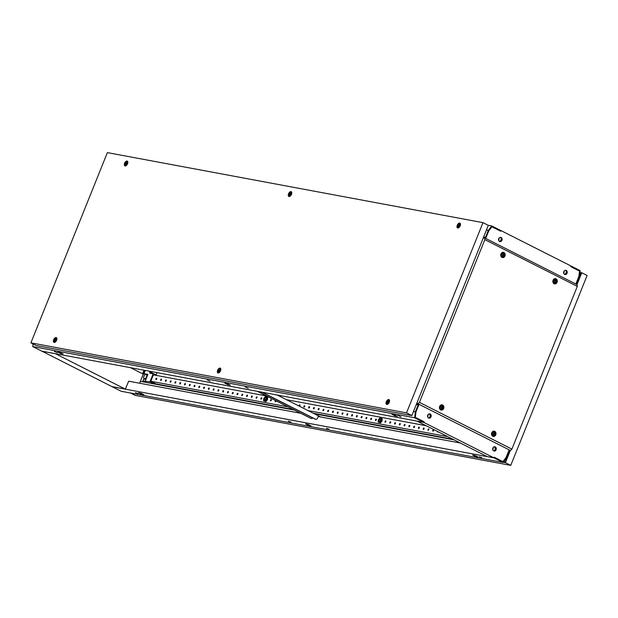<?xml version="1.0" encoding="UTF-8"?>
<svg xmlns="http://www.w3.org/2000/svg" width="618" height="618" viewBox="0 0 618 618"><rect width="100%" height="100%" fill="white"/><g stroke="black" fill="none" stroke-linecap="round" stroke-linejoin="round"><path stroke-width="0.93" d="M41.924 351.163L111.974 386.621L125.338 389.116L55.296 353.658M125.794 388.382L125.338 389.116M130.498 367.679L143.268 374.137L139.614 383.222M140.379 381.321L144.952 370.375M144.427 370.275L142.943 373.967M131.796 368.336L131.958 367.949M142.549 373.766L143.986 370.19M41.908 351.202L55.28 353.697M144.04 370.205L142.603 373.797M499.135 241.229A2.086 1.73 100.6 0 0 500.371 237.343M498.571 240.186A2.086 1.73 100.6 0 0 499.05 238.069M428.884 413.952A2.086 1.73 -79.4 0 1 428.606 418M427.95 414.778A2.086 1.73 -79.4 0 1 427.648 416.779M428.892 418.077A2.256 1.877 100.6 0 0 429.147 413.867M429.278 413.844A2.256 1.877 -79.4 0 1 430.808 415.698A2.171 1.8 100.6 0 0 429.587 413.828M499.437 241.453A2.256 1.877 100.6 0 0 500.526 237.343M499.367 241.406A2.256 1.877 100.6 0 0 500.719 237.42M493.689 450.901A2.171 1.8 -79.4 0 1 495.296 446.899A2.171 1.8 -79.4 0 1 493.689 450.901A2.086 1.73 100.6 0 0 493.998 446.868M492.762 449.695A2.086 1.73 100.6 0 0 493.064 447.695M494.006 450.993A2.256 1.877 100.6 0 0 494.261 446.783M493.906 450.985A2.171 1.8 100.6 0 0 494.392 446.76M565.485 270.259A2.086 1.73 -79.4 0 1 564.249 274.145M564.164 270.985A2.086 1.73 -79.4 0 1 563.686 273.102M564.852 274.508A2.171 1.8 100.6 0 0 566.119 274.013A2.256 1.877 -79.4 0 1 564.551 274.369M564.481 274.322A2.256 1.877 100.6 0 0 565.833 270.336M430.182 413.983A2.171 1.8 -79.4 0 1 428.575 417.984A2.171 1.8 -79.4 0 1 430.182 413.983M428.792 418.069A2.171 1.8 100.6 0 0 430.808 415.698M495.93 448.614A2.171 1.8 100.6 0 0 494.701 446.744M499.522 241.499A2.171 1.8 100.6 0 0 501.128 237.505A2.171 1.8 100.6 0 0 499.522 241.499M499.738 241.592A2.171 1.8 100.6 0 0 501.005 241.097M566.119 274.013A2.171 1.8 100.6 0 0 565.648 270.259M564.636 274.415A2.171 1.8 100.6 0 0 566.242 270.421A2.171 1.8 100.6 0 0 564.636 274.415M488.166 225.269L491.75 225.933L500.804 230.514L500.549 231.147L491.874 226.767L488.792 230.777L486.026 237.66L483.554 237.196L485.439 237.551L485.184 238.185M418.51 404.041L418.216 404.767L416.331 404.411M579.545 271.086L578.911 276.331L576.146 283.206L576.664 283.477L579.468 276.493L580.178 270.638L571.132 266.064L570.87 266.698L579.545 271.086L578.842 276.501L576.076 283.376L576.602 283.639L576.347 284.265M509.672 450.128L509.379 450.846L508.799 450.738L505.972 457.614M423.933 421.739L423.817 422.403L493.882 457.822L487.2 456.578L417.135 421.159L423.817 422.403M418.741 405.029L415.976 411.905L415.319 417.343L424.079 421.77M493.882 457.822L494.137 457.189L502.897 461.615L506.096 457.459L508.861 450.584L509.379 450.846M579.499 271.063L570.738 266.636L571.001 265.995L500.935 230.576L500.68 231.217L491.92 226.791L488.722 230.947L485.957 237.814L485.439 237.551M418.355 404.96L416.269 404.566L418.154 404.929L415.35 411.905L414.639 417.768L423.693 422.341L423.948 421.7L415.273 417.32L415.906 412.067L418.672 405.192L418.154 404.929M326.412 428.305L328.977 429.131L326.412 428.305M288.22 421.182L290.784 422.009L288.22 421.182M479.174 456.787L481.739 457.614L479.174 456.787M135.45 392.7L138.023 393.527L135.45 392.7M460.402 443.029L318.185 416.517M300.727 413.264L128.683 381.19L125.585 388.513M454.145 439.869L314.407 413.813M294.469 410.097L140.363 381.368M506.026 457.629L502.944 461.638L494.269 457.25L494.014 457.892L112.105 386.69L121.151 391.264L503.067 462.465L506.505 457.992L509.317 451.009L508.792 450.746M308.83 424.805L307.957 424.396M475.049 455.551L475.922 455.96M140.873 393.249L141.746 393.651M308.073 424.419L305.547 423.948L308.467 425.423L310.985 425.895L308.073 424.419M475.551 456.578L478.069 457.042L475.157 455.574L472.631 455.103L475.551 456.578L475.806 455.937M140.981 393.272L138.463 392.801L141.383 394.276L143.901 394.74L140.981 393.272M494.014 457.892L503.067 462.465M141.638 393.635L141.383 394.276M308.722 424.782L308.467 425.423M491.75 225.933L488.313 230.414L486.428 230.058M488.313 230.414L485.501 237.397L483.616 237.042M486.026 237.66L485.501 237.397M207.13 379.885L210.043 381.198L207.13 379.885M245.315 387.007L248.235 388.313L245.315 387.007M54.361 351.41L57.281 352.716L54.361 351.41M398.085 415.489L400.997 416.795L398.085 415.489M415.35 411.905L413.465 411.557M33.048 343.932L32.731 346.559L41.777 351.14L423.693 422.341M414.639 417.768L32.731 346.559M227.725 384.605L230.244 385.076L227.324 383.6L224.805 383.137L227.725 384.605L227.98 383.971L227.215 383.585M60.24 352.453L57.721 351.982L60.641 353.457L63.16 353.929L60.24 352.453M394.415 414.755L391.889 414.284L394.809 415.76L397.328 416.231L394.415 414.755M60.131 352.43L61.004 352.839M394.307 414.732L395.172 415.141M395.064 415.118L394.809 415.76M60.896 352.816L60.641 353.457M576.664 283.477L576.084 283.361M494.779 434.253A1.112 0.919 100.6 0 0 493.118 433.411A1.112 0.919 100.6 0 0 494.779 434.253M492.191 433.009A2.086 1.73 -79.4 0 1 495.319 434.585A2.086 1.73 -79.4 0 1 492.191 433.009M556.084 281.746A1.112 0.919 100.6 0 0 554.423 280.904A1.112 0.919 100.6 0 0 556.084 281.746M553.504 280.502A2.086 1.73 -79.4 0 1 556.625 282.086A2.086 1.73 -79.4 0 1 553.504 280.502M442.689 407.919A1.112 0.919 100.6 0 0 441.02 407.077A1.112 0.919 100.6 0 0 442.689 407.919M440.101 406.675A2.086 1.73 -79.4 0 1 443.23 408.259A2.086 1.73 -79.4 0 1 440.101 406.675M493.164 433.442A1.043 0.865 100.6 0 0 494.732 434.23A1.043 0.865 100.6 0 0 493.164 433.442M493.481 434.748A1.043 0.865 100.6 0 0 493.844 432.816M554.47 280.935A1.043 0.865 100.6 0 0 556.038 281.723A1.043 0.865 100.6 0 0 554.47 280.935M554.786 282.241A1.043 0.865 100.6 0 0 555.149 280.309M441.074 407.107A1.043 0.865 100.6 0 0 442.635 407.895A1.043 0.865 100.6 0 0 441.074 407.107M441.391 408.413A1.043 0.865 100.6 0 0 441.746 406.482M493.844 431.727A2.086 1.73 100.6 0 0 492.098 432.16M555.157 279.22A2.086 1.73 100.6 0 0 553.404 279.653M441.754 405.393A2.086 1.73 100.6 0 0 440.008 405.825M503.994 255.419A1.112 0.919 100.6 0 0 502.326 254.577A1.112 0.919 100.6 0 0 503.994 255.419M501.407 254.168A2.086 1.73 -79.4 0 1 504.535 255.752A2.086 1.73 -79.4 0 1 501.407 254.168M502.38 254.601A1.043 0.865 100.6 0 0 503.94 255.388A1.043 0.865 100.6 0 0 502.38 254.601M502.697 255.906A1.043 0.865 100.6 0 0 503.06 253.975M503.06 252.886A2.086 1.73 100.6 0 0 501.314 253.318M495.76 434.809A2.673 2.217 -79.4 0 1 493.852 436.439A2.673 2.217 -79.4 0 1 491.843 435.311A2.673 2.217 -79.4 0 1 491.758 432.785A2.673 2.217 -79.4 0 1 492.515 431.696A2.673 2.217 -79.4 0 1 495.227 431.688A2.673 2.217 -79.4 0 1 495.76 434.809M493.264 435.829A2.163 1.792 -79.4 0 1 491.743 435.103M557.065 282.302A2.673 2.217 -79.4 0 1 555.157 283.932A2.673 2.217 -79.4 0 1 553.149 282.812A2.673 2.217 -79.4 0 1 553.064 280.278A2.673 2.217 -79.4 0 1 553.828 279.189A2.673 2.217 -79.4 0 1 556.532 279.181A2.673 2.217 -79.4 0 1 557.065 282.302M554.57 283.322A2.163 1.792 -79.4 0 1 553.048 282.596M443.662 408.475A2.673 2.217 -79.4 0 1 441.754 410.105A2.673 2.217 -79.4 0 1 439.753 408.985A2.673 2.217 -79.4 0 1 439.661 406.451A2.673 2.217 -79.4 0 1 440.425 405.362A2.673 2.217 -79.4 0 1 443.137 405.354A2.673 2.217 -79.4 0 1 443.662 408.475M441.175 409.495A2.163 1.792 -79.4 0 1 439.653 408.768M504.976 255.968A2.673 2.217 -79.4 0 1 503.06 257.598A2.673 2.217 -79.4 0 1 501.059 256.478A2.673 2.217 -79.4 0 1 500.974 253.952A2.673 2.217 -79.4 0 1 501.731 252.855A2.673 2.217 -79.4 0 1 504.442 252.847A2.673 2.217 -79.4 0 1 504.976 255.968M502.48 256.988A2.163 1.792 -79.4 0 1 500.959 256.261M492.345 431.858A2.163 1.792 -79.4 0 1 494.029 431.727M491.619 434.724A2.086 1.73 100.6 0 0 493.094 435.767M553.651 279.351A2.163 1.792 -79.4 0 1 555.335 279.22M552.925 282.225A2.086 1.73 100.6 0 0 554.4 283.26M440.255 405.524A2.163 1.792 -79.4 0 1 441.94 405.393M439.529 408.398A2.086 1.73 100.6 0 0 441.005 409.433M501.561 253.017A2.163 1.792 -79.4 0 1 503.245 252.886M500.835 255.891A2.086 1.73 100.6 0 0 502.31 256.926M483.23 238.007A1.738 0.942 -63.2 0 1 483.446 238.007L484.69 237.93L484.844 239.637L419.421 402.372L418.015 403.793L417.389 403.5A1.738 0.942 116.8 0 1 417.25 403.446A1.738 0.942 116.8 0 1 417.127 403.361M484.69 237.93L577.15 284.674L577.305 286.381L511.889 449.116L510.476 450.53L509.649 450.182M418.486 404.102L417.791 403.755M511.889 449.116L419.421 402.372M510.476 450.53L418.015 403.793M577.305 286.381L484.844 239.637M417.861 403.585L417.389 403.5M219.228 369.386A1.112 0.603 -63.2 0 0 218.208 370.298A1.112 0.603 -63.2 0 0 218.409 371.433A1.112 0.603 -63.2 0 0 219.429 370.53A1.112 0.603 -63.2 0 0 219.228 369.386M218.309 372.461A2.086 1.136 116.8 0 1 218.139 372.407A2.086 1.136 116.8 0 1 217.999 370.182A2.086 1.136 116.8 0 1 219.853 368.622A2.086 1.136 116.8 0 1 220.023 368.683A2.086 1.136 116.8 0 1 220.162 370.908A2.086 1.136 116.8 0 1 218.309 372.461M290.174 192.909A1.112 0.603 -63.2 0 0 289.154 193.813A1.112 0.603 -63.2 0 0 289.355 194.948A1.112 0.603 -63.2 0 0 290.375 194.044A1.112 0.603 -63.2 0 0 290.174 192.909M289.255 195.976A2.086 1.136 116.8 0 1 289.085 195.921A2.086 1.136 116.8 0 1 288.946 193.697A2.086 1.136 116.8 0 1 290.8 192.144A2.086 1.136 116.8 0 1 290.97 192.198A2.086 1.136 116.8 0 1 291.109 194.423A2.086 1.136 116.8 0 1 289.255 195.976M218.432 371.372A1.043 0.564 -63.2 0 0 219.359 370.591A1.043 0.564 -63.2 0 0 219.29 369.479A1.043 0.564 -63.2 0 0 219.205 369.456A1.043 0.564 -63.2 0 0 218.278 370.228A1.043 0.564 -63.2 0 0 218.347 371.341A1.043 0.564 -63.2 0 0 218.432 371.372M289.379 194.886A1.043 0.564 -63.2 0 0 290.305 194.114A1.043 0.564 -63.2 0 0 290.236 193.001A1.043 0.564 -63.2 0 0 290.151 192.97A1.043 0.564 -63.2 0 0 289.224 193.751A1.043 0.564 -63.2 0 0 289.294 194.863A1.043 0.564 -63.2 0 0 289.379 194.886M289.718 196.215A2.086 1.136 -63.2 0 0 289.865 196.315A2.086 1.136 -63.2 0 0 289.896 196.331L289.085 195.921M126.242 162.341A1.112 0.603 -63.2 0 0 125.222 163.252A1.112 0.603 -63.2 0 0 125.423 164.388A1.112 0.603 -63.2 0 0 126.443 163.476A1.112 0.603 -63.2 0 0 126.242 162.341M125.323 165.415A2.086 1.136 116.8 0 1 125.153 165.361A2.086 1.136 116.8 0 1 125.006 163.137A2.086 1.136 116.8 0 1 126.86 161.576A2.086 1.136 116.8 0 1 127.03 161.638A2.086 1.136 116.8 0 1 127.177 163.863A2.086 1.136 116.8 0 1 125.323 165.415M55.296 338.826A1.112 0.603 -63.2 0 0 54.276 339.738A1.112 0.603 -63.2 0 0 54.477 340.873A1.112 0.603 -63.2 0 0 55.496 339.962A1.112 0.603 -63.2 0 0 55.296 338.826M54.376 341.901A2.086 1.136 116.8 0 1 54.206 341.839A2.086 1.136 116.8 0 1 54.067 339.614A2.086 1.136 116.8 0 1 55.914 338.061A2.086 1.136 116.8 0 1 56.083 338.116A2.086 1.136 116.8 0 1 56.23 340.34A2.086 1.136 116.8 0 1 54.376 341.901M458.888 224.357A1.112 0.603 -63.2 0 0 457.861 225.269A1.112 0.603 -63.2 0 0 458.062 226.404A1.112 0.603 -63.2 0 0 459.089 225.493A1.112 0.603 -63.2 0 0 458.888 224.357M457.961 227.432A2.086 1.136 116.8 0 1 457.791 227.378A2.086 1.136 116.8 0 1 457.652 225.153A2.086 1.136 116.8 0 1 459.506 223.592A2.086 1.136 116.8 0 1 459.676 223.654A2.086 1.136 116.8 0 1 459.815 225.879A2.086 1.136 116.8 0 1 457.961 227.432M125.446 164.326A1.043 0.564 -63.2 0 0 126.373 163.546A1.043 0.564 -63.2 0 0 126.304 162.434A1.043 0.564 -63.2 0 0 126.219 162.403A1.043 0.564 -63.2 0 0 125.292 163.183A1.043 0.564 -63.2 0 0 125.361 164.295A1.043 0.564 -63.2 0 0 125.446 164.326M54.5 340.804A1.043 0.564 -63.2 0 0 55.427 340.031A1.043 0.564 -63.2 0 0 55.357 338.919A1.043 0.564 -63.2 0 0 55.272 338.888A1.043 0.564 -63.2 0 0 54.345 339.668A1.043 0.564 -63.2 0 0 54.415 340.781A1.043 0.564 -63.2 0 0 54.5 340.804M458.092 226.343A1.043 0.564 -63.2 0 0 459.012 225.562A1.043 0.564 -63.2 0 0 458.942 224.45A1.043 0.564 -63.2 0 0 458.857 224.427A1.043 0.564 -63.2 0 0 457.93 225.199A1.043 0.564 -63.2 0 0 458.008 226.312A1.043 0.564 -63.2 0 0 458.092 226.343M458.432 227.671A2.086 1.136 -63.2 0 0 458.579 227.772A2.086 1.136 -63.2 0 0 458.602 227.787L457.791 227.378M387.942 400.843A1.112 0.603 -63.2 0 0 386.914 401.754A1.112 0.603 -63.2 0 0 387.115 402.89A1.112 0.603 -63.2 0 0 388.143 401.978A1.112 0.603 -63.2 0 0 387.942 400.843M387.015 403.917A2.086 1.136 116.8 0 1 386.845 403.855A2.086 1.136 116.8 0 1 386.706 401.63A2.086 1.136 116.8 0 1 388.56 400.078A2.086 1.136 116.8 0 1 388.73 400.14A2.086 1.136 116.8 0 1 388.869 402.364A2.086 1.136 116.8 0 1 387.015 403.917M387.146 402.828A1.043 0.564 -63.2 0 0 388.073 402.048A1.043 0.564 -63.2 0 0 387.996 400.935A1.043 0.564 -63.2 0 0 387.911 400.904A1.043 0.564 -63.2 0 0 386.992 401.685A1.043 0.564 -63.2 0 0 387.061 402.797A1.043 0.564 -63.2 0 0 387.146 402.828M387.486 404.149A2.086 1.136 -63.2 0 0 387.633 404.257A2.086 1.136 -63.2 0 0 387.656 404.265L386.845 403.855M220.07 368.089A2.673 1.452 116.8 0 1 220.634 368.49A2.673 1.452 116.8 0 1 220.371 371.194A2.673 1.452 116.8 0 1 218.347 373.009A2.673 1.452 116.8 0 1 218.092 373.002A2.673 1.452 116.8 0 1 217.613 370.267A2.673 1.452 116.8 0 1 220.07 368.089M291.016 191.603A2.673 1.452 116.8 0 1 291.58 192.005A2.673 1.452 116.8 0 1 291.317 194.716A2.673 1.452 116.8 0 1 289.294 196.532A2.673 1.452 116.8 0 1 289.039 196.516A2.673 1.452 116.8 0 1 288.56 193.789A2.673 1.452 116.8 0 1 291.016 191.603M127.076 161.043A2.673 1.452 116.8 0 1 127.64 161.445A2.673 1.452 116.8 0 1 127.385 164.149A2.673 1.452 116.8 0 1 125.354 165.964A2.673 1.452 116.8 0 1 125.106 165.956A2.673 1.452 116.8 0 1 124.627 163.222A2.673 1.452 116.8 0 1 127.076 161.043M56.13 337.521A2.673 1.452 116.8 0 1 56.694 337.922A2.673 1.452 116.8 0 1 56.439 340.634A2.673 1.452 116.8 0 1 54.415 342.449A2.673 1.452 116.8 0 1 54.16 342.434A2.673 1.452 116.8 0 1 53.681 339.707A2.673 1.452 116.8 0 1 56.13 337.521M459.722 223.059A2.673 1.452 116.8 0 1 460.286 223.461A2.673 1.452 116.8 0 1 460.031 226.165A2.673 1.452 116.8 0 1 458 227.98A2.673 1.452 116.8 0 1 457.745 227.972A2.673 1.452 116.8 0 1 457.266 225.238A2.673 1.452 116.8 0 1 459.722 223.059M388.776 399.545A2.673 1.452 116.8 0 1 389.34 399.946A2.673 1.452 116.8 0 1 389.085 402.65A2.673 1.452 116.8 0 1 387.053 404.466A2.673 1.452 116.8 0 1 386.798 404.45A2.673 1.452 116.8 0 1 386.32 401.723A2.673 1.452 116.8 0 1 388.776 399.545M482.982 222.642L107.37 152.615L30.9 342.851L406.505 412.878L482.982 222.642L488.32 225.346L411.851 415.574L36.238 345.547L30.9 342.851M406.505 412.878L411.851 415.574M388.22 401.476A1.043 0.564 -63.2 0 0 387.617 402.65M459.166 224.991A1.043 0.564 -63.2 0 0 458.564 226.173M55.574 339.452A1.043 0.564 -63.2 0 0 54.979 340.634M126.52 162.974A1.043 0.564 -63.2 0 0 125.925 164.156M290.452 193.534A1.043 0.564 -63.2 0 0 289.857 194.716M219.506 370.02A1.043 0.564 -63.2 0 0 218.911 371.202M315.674 419.251A1.738 1.445 -79.4 0 1 315.157 419.128L315.535 419.197A1.738 1.445 100.6 0 0 317.482 418.255L318.255 416.532M277.273 395.041L320.665 416.98M315.535 419.197L262.202 392.229M311.186 418.417A1.738 1.445 -79.4 0 1 310.669 418.286L257.327 391.325M310.669 418.286L257.714 391.395M311.047 418.363A1.738 1.445 100.6 0 0 312.723 417.892M315.157 419.128L261.816 392.16M380.178 419.128A1.182 0.641 -63.2 0 0 379.128 420.008A1.182 0.641 -63.2 0 0 379.213 421.275A1.182 0.641 -63.2 0 0 379.305 421.306A1.182 0.641 -63.2 0 0 380.356 420.425A1.182 0.641 -63.2 0 0 380.279 419.166A1.182 0.641 -63.2 0 0 380.178 419.128M265.609 397.768A1.182 0.641 -63.2 0 0 264.558 398.649A1.182 0.641 -63.2 0 0 264.635 399.916A1.182 0.641 -63.2 0 0 264.736 399.946A1.182 0.641 -63.2 0 0 265.786 399.066A1.182 0.641 -63.2 0 0 265.701 397.799A1.182 0.641 -63.2 0 0 265.609 397.768M438.154 431.789A0.765 0.417 116.8 0 1 437.467 431.441M437.861 431.634A0.765 0.417 -63.2 0 0 437.845 432.036M432.886 431.171A0.765 0.417 116.8 0 1 433.512 429.788A0.765 0.417 116.8 0 1 432.886 431.171M433.658 429.989A0.765 0.417 -63.2 0 0 433.071 431.148M428.112 430.282A0.765 0.417 116.8 0 1 428.737 428.9A0.765 0.417 116.8 0 1 428.112 430.282M428.884 429.101A0.765 0.417 -63.2 0 0 428.297 430.259M423.338 429.394A0.765 0.417 116.8 0 1 423.963 428.004A0.765 0.417 116.8 0 1 423.338 429.394M424.11 428.204A0.765 0.417 -63.2 0 0 423.523 429.371M418.564 428.506A0.765 0.417 116.8 0 1 419.189 427.115A0.765 0.417 116.8 0 1 418.564 428.506M419.336 427.316A0.765 0.417 -63.2 0 0 418.749 428.475M413.79 427.61A0.765 0.417 116.8 0 1 414.415 426.227A0.765 0.417 116.8 0 1 413.79 427.61M414.562 426.428A0.765 0.417 -63.2 0 0 413.975 427.586M409.016 426.721A0.765 0.417 116.8 0 1 409.641 425.339A0.765 0.417 116.8 0 1 409.016 426.721M409.788 425.539A0.765 0.417 -63.2 0 0 409.201 426.698M404.242 425.833A0.765 0.417 116.8 0 1 404.867 424.45A0.765 0.417 116.8 0 1 404.242 425.833M405.014 424.651A0.765 0.417 -63.2 0 0 404.427 425.81M399.467 424.945A0.765 0.417 116.8 0 1 400.093 423.554A0.765 0.417 116.8 0 1 399.467 424.945M400.24 423.755A0.765 0.417 -63.2 0 0 399.653 424.921M394.693 424.048A0.765 0.417 116.8 0 1 395.319 422.666A0.765 0.417 116.8 0 1 394.693 424.048M395.466 422.866A0.765 0.417 -63.2 0 0 394.879 424.025M389.919 423.16A0.765 0.417 116.8 0 1 390.545 421.777A0.765 0.417 116.8 0 1 389.919 423.16M390.692 421.978A0.765 0.417 -63.2 0 0 390.105 423.137M385.145 422.272A0.765 0.417 116.8 0 1 385.771 420.889A0.765 0.417 116.8 0 1 385.145 422.272M385.918 421.09A0.765 0.417 -63.2 0 0 385.331 422.248M375.597 420.495A0.765 0.417 116.8 0 1 376.223 419.104A0.765 0.417 116.8 0 1 375.597 420.495M376.37 419.305A0.765 0.417 -63.2 0 0 375.783 420.464M370.823 419.599A0.765 0.417 116.8 0 1 371.449 418.216A0.765 0.417 116.8 0 1 370.823 419.599M371.596 418.417A0.765 0.417 -63.2 0 0 371.009 419.576M366.049 418.71A0.765 0.417 116.8 0 1 366.675 417.328A0.765 0.417 116.8 0 1 366.049 418.71M366.822 417.529A0.765 0.417 -63.2 0 0 366.235 418.687M361.275 417.822A0.765 0.417 116.8 0 1 361.909 416.439A0.765 0.417 116.8 0 1 361.275 417.822M362.048 416.64A0.765 0.417 -63.2 0 0 361.46 417.799M356.501 416.934A0.765 0.417 116.8 0 1 357.134 415.543A0.765 0.417 116.8 0 1 356.501 416.934M357.274 415.744A0.765 0.417 -63.2 0 0 356.686 416.911M351.727 416.045A0.765 0.417 116.8 0 1 352.36 414.655A0.765 0.417 116.8 0 1 351.727 416.045M352.499 414.856A0.765 0.417 -63.2 0 0 351.912 416.014M346.953 415.149A0.765 0.417 116.8 0 1 347.586 413.766A0.765 0.417 116.8 0 1 346.953 415.149M347.725 413.967A0.765 0.417 -63.2 0 0 347.138 415.126M342.179 414.261A0.765 0.417 116.8 0 1 342.812 412.878A0.765 0.417 116.8 0 1 342.179 414.261M342.951 413.079A0.765 0.417 -63.2 0 0 342.364 414.238M337.405 413.372A0.765 0.417 116.8 0 1 338.038 411.99A0.765 0.417 116.8 0 1 337.405 413.372M338.177 412.191A0.765 0.417 -63.2 0 0 337.59 413.349M332.631 412.484A0.765 0.417 116.8 0 1 333.264 411.094A0.765 0.417 116.8 0 1 332.631 412.484M333.403 411.294A0.765 0.417 -63.2 0 0 332.816 412.461M327.857 411.588A0.765 0.417 116.8 0 1 328.49 410.205A0.765 0.417 116.8 0 1 327.857 411.588M328.629 410.406A0.765 0.417 -63.2 0 0 328.042 411.565M155.999 379.552A0.765 0.417 116.8 0 1 156.624 378.162A0.765 0.417 116.8 0 1 155.999 379.552M156.771 378.363A0.765 0.417 -63.2 0 0 156.184 379.529M160.773 380.441A0.765 0.417 116.8 0 1 161.398 379.058A0.765 0.417 116.8 0 1 160.773 380.441M161.545 379.259A0.765 0.417 -63.2 0 0 160.958 380.418M165.547 381.329A0.765 0.417 116.8 0 1 166.172 379.946A0.765 0.417 116.8 0 1 165.547 381.329M166.319 380.147A0.765 0.417 -63.2 0 0 165.732 381.306M170.321 382.218A0.765 0.417 116.8 0 1 170.947 380.835A0.765 0.417 116.8 0 1 170.321 382.218M171.093 381.036A0.765 0.417 -63.2 0 0 170.506 382.194M175.095 383.114A0.765 0.417 116.8 0 1 175.721 381.723A0.765 0.417 116.8 0 1 175.095 383.114M175.867 381.924A0.765 0.417 -63.2 0 0 175.28 383.083M179.869 384.002A0.765 0.417 116.8 0 1 180.495 382.612A0.765 0.417 116.8 0 1 179.869 384.002M180.641 382.812A0.765 0.417 -63.2 0 0 180.054 383.979M184.643 384.89A0.765 0.417 116.8 0 1 185.269 383.508A0.765 0.417 116.8 0 1 184.643 384.89M185.415 383.708A0.765 0.417 -63.2 0 0 184.828 384.867M189.417 385.779A0.765 0.417 116.8 0 1 190.043 384.396A0.765 0.417 116.8 0 1 189.417 385.779M190.189 384.597A0.765 0.417 -63.2 0 0 189.602 385.756M194.191 386.667A0.765 0.417 116.8 0 1 194.817 385.284A0.765 0.417 116.8 0 1 194.191 386.667M194.964 385.485A0.765 0.417 -63.2 0 0 194.376 386.644M198.965 387.563A0.765 0.417 116.8 0 1 199.591 386.173A0.765 0.417 116.8 0 1 198.965 387.563M199.738 386.374A0.765 0.417 -63.2 0 0 199.15 387.54M203.739 388.452A0.765 0.417 116.8 0 1 204.365 387.069A0.765 0.417 116.8 0 1 203.739 388.452M204.512 387.27A0.765 0.417 -63.2 0 0 203.925 388.428M208.513 389.34A0.765 0.417 116.8 0 1 209.139 387.957A0.765 0.417 116.8 0 1 208.513 389.34M209.286 388.158A0.765 0.417 -63.2 0 0 208.699 389.317M213.287 390.228A0.765 0.417 116.8 0 1 213.913 388.846A0.765 0.417 116.8 0 1 213.287 390.228M214.06 389.046A0.765 0.417 -63.2 0 0 213.473 390.205M218.061 391.124A0.765 0.417 116.8 0 1 218.687 389.734A0.765 0.417 116.8 0 1 218.061 391.124M218.834 389.935A0.765 0.417 -63.2 0 0 218.247 391.094M222.835 392.013A0.765 0.417 116.8 0 1 223.461 390.622A0.765 0.417 116.8 0 1 222.835 392.013M223.608 390.823A0.765 0.417 -63.2 0 0 223.021 391.99M227.609 392.901A0.765 0.417 116.8 0 1 228.235 391.518A0.765 0.417 116.8 0 1 227.609 392.901M228.382 391.719A0.765 0.417 -63.2 0 0 227.795 392.878M232.383 393.79A0.765 0.417 116.8 0 1 233.009 392.407A0.765 0.417 116.8 0 1 232.383 393.79M233.156 392.608A0.765 0.417 -63.2 0 0 232.569 393.766M237.157 394.678A0.765 0.417 116.8 0 1 237.783 393.295A0.765 0.417 116.8 0 1 237.157 394.678M237.93 393.496A0.765 0.417 -63.2 0 0 237.343 394.655M241.932 395.574A0.765 0.417 116.8 0 1 242.557 394.184A0.765 0.417 116.8 0 1 241.932 395.574M242.704 394.384A0.765 0.417 -63.2 0 0 242.117 395.543M246.706 396.462A0.765 0.417 116.8 0 1 247.331 395.072A0.765 0.417 116.8 0 1 246.706 396.462M247.478 395.273A0.765 0.417 -63.2 0 0 246.891 396.439M251.48 397.351A0.765 0.417 116.8 0 1 252.105 395.968A0.765 0.417 116.8 0 1 251.48 397.351M252.252 396.169A0.765 0.417 -63.2 0 0 251.665 397.328M256.254 398.239A0.765 0.417 116.8 0 1 256.879 396.856A0.765 0.417 116.8 0 1 256.254 398.239M257.026 397.057A0.765 0.417 -63.2 0 0 256.439 398.216M261.028 399.128A0.765 0.417 116.8 0 1 261.653 397.745A0.765 0.417 116.8 0 1 261.028 399.128M261.8 397.946A0.765 0.417 -63.2 0 0 261.213 399.104M270.576 400.912A0.765 0.417 116.8 0 1 271.202 399.529A0.765 0.417 116.8 0 1 270.576 400.912M271.348 399.73A0.765 0.417 -63.2 0 0 270.761 400.889M276.138 400.827A0.765 0.417 116.8 0 1 275.141 401.229A0.765 0.417 116.8 0 1 275.543 400.534M275.937 400.734A0.765 0.417 -63.2 0 0 275.535 401.777M299.012 406.034A0.765 0.417 116.8 0 1 299.846 404.867A0.765 0.417 116.8 0 1 299.398 406.227A0.765 0.417 -63.2 0 1 299.985 405.068M303.994 407.138A0.765 0.417 116.8 0 1 304.62 405.756A0.765 0.417 116.8 0 1 303.994 407.138M304.759 405.956A0.765 0.417 -63.2 0 0 304.172 407.115M308.761 408.035A0.765 0.417 116.8 0 1 309.394 406.644A0.765 0.417 116.8 0 1 308.761 408.035M309.533 406.845A0.765 0.417 -63.2 0 0 308.946 408.004M313.535 408.923A0.765 0.417 116.8 0 1 314.168 407.532A0.765 0.417 116.8 0 1 313.535 408.923M314.307 407.733A0.765 0.417 -63.2 0 0 313.72 408.9M318.309 409.811A0.765 0.417 116.8 0 1 318.942 408.428A0.765 0.417 116.8 0 1 318.309 409.811M319.081 408.629A0.765 0.417 -63.2 0 0 318.494 409.788M323.083 410.7A0.765 0.417 116.8 0 1 323.716 409.317A0.765 0.417 116.8 0 1 323.083 410.7M323.855 409.518A0.765 0.417 -63.2 0 0 323.268 410.676M263.616 400.804L265.964 401.53L267.517 399.583L267.633 397.374L265.292 396.648L263.739 398.587L263.616 400.804L265.052 401.067L266.605 399.128L266.721 396.91M293.249 409.479L156.006 383.894L150.8 381.26L288.034 406.845M307.98 410.568L447.718 436.617M150.8 381.26L153.364 374.863L266.497 395.96M286.435 399.676L426.173 425.725M378.193 422.164L380.534 422.89L382.086 420.943L382.21 418.734L379.861 418.007L378.309 419.954L378.193 422.164L379.622 422.426L381.175 420.487L381.298 418.27M154.214 383.948L149.958 381.8L142.928 380.982L143.963 378.409M145.276 380.927L147.911 374.369L143.994 373.643L145.562 374.431M149.958 381.8L153.171 373.805L150.112 373.233A1.391 0.757 116.8 0 1 149.996 373.195A1.391 0.757 116.8 0 1 149.865 371.812L150.058 371.325M156.022 375.25A1.391 0.757 116.8 0 1 156.115 374.971L157.057 372.631M142.928 380.982L145.616 382.349M143.994 373.643L145.284 370.437M153.171 373.805L156.385 375.427M313.187 413.203L452.924 439.251M144.257 378.981L145.987 378.007L146.945 375.613L146.188 374.176L144.465 375.149L143.5 377.544L144.257 378.981L145.755 379.73M145.987 378.007L146.373 378.201M146.945 375.613L147.331 375.806M146.188 374.176L147.687 374.933M265.052 401.067L265.964 401.53M266.605 399.128L267.517 399.583M379.622 422.426L380.534 422.89M381.175 420.487L382.086 420.943M580.549 274.771L579.699 274.616M577.003 284.597L581.762 272.77L579.962 272.438M581.762 272.77L587.1 275.474L510.754 465.385L135.149 395.358L130.498 393.002M503.214 462.272L505.416 462.681L510.754 465.385M505.416 462.681L510.313 450.507M503.678 461.669L505.292 461.97L509.966 450.344M576.664 284.427L581.121 273.341L579.877 273.11M506.868 457.104L506.466 458.046M149.865 371.812L156.115 374.971M494.137 431.75L493.566 431.642M555.443 279.243L554.871 279.135M442.048 405.416L441.476 405.308M503.353 252.909L502.782 252.801M417.25 403.446L416.856 403.253M502.589 257.011L502.017 256.903M441.283 409.518L440.711 409.41M554.678 283.345L554.107 283.237M493.373 435.845L492.801 435.744M218.139 372.407L218.919 372.801M125.153 165.361L125.933 165.755M54.206 341.839L54.987 342.233M388.73 400.14L389.51 400.534M459.676 223.654L460.456 224.048M56.083 338.116L56.871 338.517M127.03 161.638L127.81 162.032M290.97 192.198L291.75 192.592M220.023 368.683L220.804 369.077"/></g></svg>
